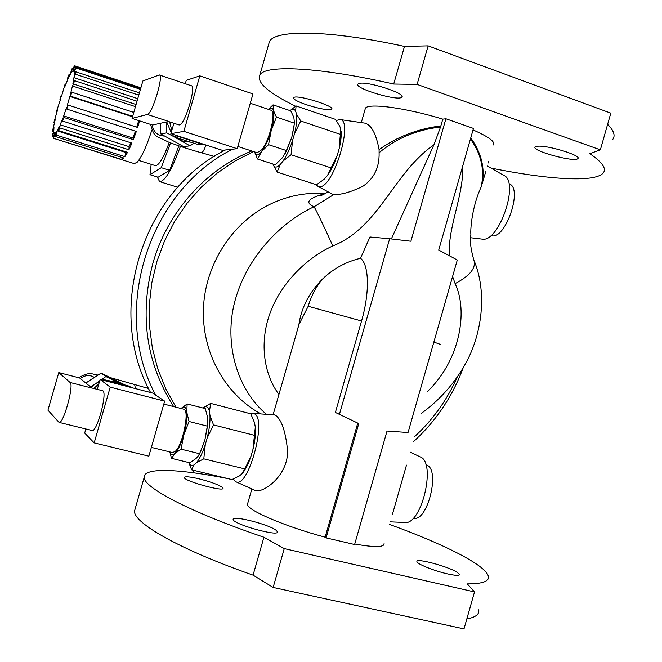 <?xml version="1.0" encoding="UTF-8"?>
<svg xmlns="http://www.w3.org/2000/svg" width="662" height="662" viewBox="0 0 662 662"><rect width="100%" height="100%" fill="white"/><g stroke="black" fill="none" stroke-linecap="round" stroke-linejoin="round"><path stroke-width="0.99" d="M276.311 530.444L277.395 531.809C279.422 537.147 232.61 524.081 233.148 519.447C231.601 514.854 269.732 524.61 276.311 530.444M227.935 478.618C179.071 468.845 143.215 467.173 144.167 477.451C143.82 487.671 190.706 512.413 263.923 537.238L284.255 548.608L474.522 591.927L467.314 583.892C482.664 583.876 489.657 581.286 488.299 576.13C485.461 564.868 443.11 543.833 389.554 524.428M233.711 479.793L232.205 479.478M247.77 503.194L247.423 504.419C246.943 510.104 285.165 526.547 325.141 537.18L326.085 537.875L358.763 423.581L339.432 414.304L389.653 238.75L410.895 241.241L445.907 118.763L473.462 128.428L438.732 250.029L457.285 260.017L408.04 432.509L387.022 431.045L354.609 544.512L326.085 537.875M354.749 544.023C374.584 547.507 384.365 547.366 384.084 543.601M457.293 572.398L459.436 574.393C459.411 575.816 455.373 575.634 447.33 573.855C434.164 570.909 416.886 563.925 416.936 561.641C415.182 557.603 448.472 566.49 457.293 572.398M222.275 487.29L222.995 488.192C224.575 492.255 183.73 481.009 184.334 477.542C184.839 476.268 189.655 476.673 198.782 478.783C210.202 481.688 218.038 484.518 222.275 487.29M339.954 119.541L364.721 123.107C371.308 124.762 376.099 133.6 379.086 149.645L379.094 152.748C396.232 138.325 416.721 129.752 440.553 127.021L433.924 144.779L391.366 238.949M445.907 118.763L442.804 119.143L440.553 127.021M293.87 342.32L298.868 324.661C301.367 307.731 309.195 292.587 322.353 279.223C333.102 268.764 345.821 261.788 360.5 258.296L369.975 237.004L389.653 238.75M325.141 537.18L357.753 423.117L335.386 412.451L361.551 320.996L308.194 306.274C311.115 296.22 315.832 287.2 322.353 279.223M335.386 412.451L339.432 414.304M360.5 258.296C369.115 264.535 369.909 292.405 361.551 320.996M357.753 423.117L358.763 423.581M473.04 129.926C488.738 136.811 495.515 141.825 493.364 144.953M365.019 109.586L365.399 108.262C368.105 102.8 406.104 107.84 442.804 119.143M470.765 137.895C481.489 153.021 485.229 168.479 481.969 184.284L485.792 171.499M379.086 149.645C397.01 136.777 417.606 128.858 440.875 125.888M481.969 184.284L481.142 187.032C484.832 170.01 481.266 153.998 470.45 138.987M266.538 414.338C239.032 391.83 222.358 344.993 235.44 299.207C248.449 253.472 284.006 220.504 314.036 206.767L333.954 194.471C340.814 194.926 350.38 192.253 362.652 186.436C374.055 178.599 379.541 167.37 379.094 152.748M325.315 193.618C308.194 198.145 304.437 202.531 314.036 206.767C315.46 208.571 325.704 229.971 332.796 245.958C308.087 257.055 281.424 281.946 270.03 313.159C258.619 344.372 264.808 375.817 278.934 394.453M433.924 144.779C392.616 173.725 379.591 227.248 332.796 245.958M427.528 391.399C459.966 360.442 468.332 311.38 455.117 283.634L452.593 276.443M449.308 255.722C447.727 226.834 463.499 196.664 462.879 165.492M455.117 283.634C470.334 275.574 476.532 267.556 473.719 259.587C470.674 248.854 469.722 240.521 470.881 234.596C470.26 228.241 472.411 205.634 481.142 187.032M406.485 465.129L392.492 514.142M235.813 481.729L254.936 490.327C261.258 494.15 287.697 477.434 287.631 451.079C285.636 431.5 281.615 419.584 275.574 415.331L274.225 414.875M298.868 324.661L308.194 306.274M294.342 97.19L293.407 97.645C293.101 99.192 297.354 101.526 306.158 104.646C319.763 108.957 328.278 110.446 331.703 109.122C335.129 106.425 300.482 95.328 294.342 97.19M359.35 83.412L357.943 84.091C353.673 88.352 399.285 101.807 401.859 97.057C406.236 93.541 367.451 81.045 359.35 83.412M537.767 146.228L535.177 146.972C530.816 150.713 575.154 162.769 577.86 158.566C581.997 155.653 547.896 145.144 537.767 146.228M488.217 163.001L488.837 162.662L488.589 161.694M295.641 106.251C268.325 92.854 256.401 82.411 259.868 74.897C265.404 64.636 318.571 66.903 393.708 84.049L417.101 84.405L600.36 149.852L589.801 153.683C602.61 162.422 606.988 168.951 602.95 173.27C594.203 182.786 546.829 179.427 491.022 168.074M333.631 194.463L332.233 194.082M260.985 413.957L258.958 412.815C224.128 392.847 201.687 351.439 203.433 308.244C205.228 265.065 231.203 224.046 268.143 205.212C283.046 197.69 298.595 193.709 314.781 193.287L320.78 193.312M253.579 151.598L234.886 161.073L217.351 172.981L201.289 187.147L186.974 203.342L174.677 221.315L164.598 240.761L156.935 261.358L151.821 282.748L149.339 304.57L149.521 326.44L152.359 347.997L157.796 368.866L165.715 388.702L175.96 407.188M414.627 436.589C432.882 419.824 447.073 399.989 457.219 377.1M251.759 151.002C205.402 169.671 167.296 212.378 152.897 263.236C139.277 315.228 146.186 363.016 173.626 406.592M466.834 618.937C475.597 617.332 479.561 614.295 478.717 609.818M135.429 507.862L134.494 511.114C133.658 523.046 180.014 549.683 253.066 575.146L273.141 587.442L463.996 628.9L474.522 591.927M263.923 537.238L253.066 575.146M284.255 548.608L273.141 587.442M607.617 124.34C614.055 130.811 615.668 135.967 612.466 139.814M268.433 45.115L269.484 41.466C275.5 29.5 329.188 29.906 404.482 46.431L428.132 45.868L610.803 113.152L600.36 149.852M393.708 84.049L404.482 46.431M417.101 84.405L428.132 45.868M233.289 479.056L235.738 481.696C248.051 489.648 267.489 418.674 254.365 413.816L250.766 413.808M390.29 521.855L404.35 522.45C421.346 526.373 436.738 462.299 420.204 456.904L410.2 452.113M336.205 120.534L339.813 119.516C354.294 119.243 333.276 188.604 319.489 186.684L318.017 186.386L316.13 184.657M487.364 165.972L503.683 175.38C519.935 180.958 499.231 242.515 482.341 239.148L470.665 237.749M155.686 395.131C110.331 311.471 148.247 191.045 232.61 149.198M463.16 367.832C452.411 396.77 435.712 421.495 413.08 442.017M150.58 392.525C105.084 310.379 142.065 191.268 225.428 149.984M188.852 462.572L191.632 469.838L231.932 479.586L239.387 475.937L241.953 473.818L244.824 468.911L203.797 458.84L205.27 444.641L207.206 437.896C209.324 429.257 210.251 421.818 209.978 415.57L209.424 411.301C208.307 406.882 206.321 405.657 203.449 407.627L203.035 408.04M242.995 472.602C245.983 468.746 248.664 463.226 251.055 456.044L252.967 449.374C255.027 440.826 255.813 433.436 255.317 427.205L254.522 422.712L250.79 413.816L210.698 403.406L203.449 407.627M191.632 469.838L194.04 464.898L196.44 462.713L203.797 458.84M188.927 462.597C190.044 465.494 191.748 466.255 194.04 464.898M196.44 462.713C199.61 458.89 202.555 452.866 205.27 444.641M200.429 451.939L204.831 440.28L207.827 423.167M209.424 411.301L210.698 403.406M255.317 427.205L254.448 435.323L213.528 424.913L209.978 415.57M254.448 435.323L252.967 449.374M207.206 437.896L213.528 424.913M251.055 456.044L244.824 468.911M171.508 458.352L189.729 462.788L195.902 458.617L197.963 456.366L199.576 453.735L204.831 440.28L207.487 426.179L207.661 417.648L205.278 408.611L187.139 403.936L186.783 412.31L189.034 421.495L183.755 435.008L181.09 449.184L174.95 453.487L171.508 458.352L169.828 451.914M207.487 426.179L189.034 421.495M169.927 451.939C170.887 455.142 172.567 455.655 174.95 453.487C178.128 450.177 181.065 444.02 183.755 435.008C186.27 425.881 187.28 418.31 186.783 412.31C186.047 406.873 184.152 405.607 181.09 408.504L187.139 403.936M199.576 453.735L181.09 449.184M168.438 451.575L172.468 452.568L175.24 451.41C182.886 444.963 189.936 409.67 183.755 409.19L183.639 409.157M85.861 428.976L84.686 433.039L94.178 442.886L148.842 456.159L164.656 401.147L152.566 393.038L100.111 379.483L97.264 389.364M94.178 442.886L110.223 387.146L100.111 379.483M59.15 422.414L91.944 430.474C96.867 433.196 108.047 391.217 102.552 390.721L102.469 390.696M110.223 387.146L164.656 401.147M58.786 372.59L47.945 410.175L59.05 422.389C63.196 424.979 74.343 384.771 70.114 382.504L58.786 372.59L79.606 377.952L92.01 388.106L70.114 382.504M105.184 380.799L103.429 379.483L102.693 380.154M98.903 383.687L93.905 388.503M131.167 387.51L129.247 386.161L103.429 379.483M99.424 381.875L94.831 384.283L91.099 387.361M120.112 383.695L117.96 382.487L106.64 380.261M120.815 383.877L105.887 376.546L101.344 379.806M99.689 380.964L90.677 387.013M105.887 376.546L101.145 373.087L125.267 385.077M85.837 383.05L101.145 373.087M92.382 378.656L86.59 382.537M193.105 472.527L193.734 470.343M272.91 164.019L277.105 172.079L316.469 184.764L324.066 179.311L327.475 175.496C331.223 170.357 334.492 163.613 337.272 155.28L339.167 148.644C340.889 141.527 341.526 135.627 341.062 130.944M339.167 148.644L340.781 129.098L339.689 126.078L335.245 119.292L296.088 105.953L290.03 110.612M337.272 155.28L327.475 175.496M340.69 134.477L300.755 121.005L296.51 114.104L295.6 111.117L296.088 105.953M331.108 167.908L291.065 154.776L292.579 140.46L294.499 133.749L300.755 121.005M277.105 172.079L280.283 164.466L283.046 161.031L291.065 154.776M283.046 161.031C286.621 155.752 289.799 148.9 292.579 140.46M294.499 133.749C296.543 125.399 297.213 118.854 296.51 114.104M295.6 111.117C294.375 108.949 292.538 108.783 290.105 110.637M273.141 164.912C274.573 167.925 276.956 167.776 280.283 164.466M284.999 153.89L291.793 137.315L294.16 125.672M257.493 159.021L254.713 152.169C255.805 156.108 258.13 155.884 261.697 151.499L257.493 159.021L275.284 164.788L282.707 157.448L286.588 150.613L291.793 137.315L294.458 123.182L293.854 117.389L290.767 110.86L273.05 104.853L273.472 110.513L276.451 117.124L271.213 130.48L268.54 144.68L261.697 151.499C265.346 146.525 268.515 139.517 271.213 130.48C273.704 121.46 274.457 114.807 273.472 110.513C272.587 107.633 270.932 107.252 268.491 109.379M294.458 123.182L276.451 117.124M286.588 150.613L268.54 144.68M268.367 109.338L273.05 104.853M257.137 152.756L261.904 149.67C269.848 140.038 276.55 110.537 270.932 110.206L267.051 108.891M173.899 123.256L170.895 133.683L222.358 150.324L237.211 148.693L252.95 93.938L199.833 75.873L186.245 80.367L185.286 83.718M170.895 133.683L183.862 131.349L199.833 75.873M183.862 131.349L237.211 148.693M178.889 124.886L179.443 124.928C184.839 124.903 196.647 85.878 191.293 85.746L159.376 74.996M147.361 114.46C152.235 114.253 164.093 74.897 159.261 74.955L142.851 81.004L132.061 118.415L147.361 114.46L168.81 121.452L152.475 125.035L132.061 118.415M186.734 138.805L193.064 140.849M202.589 143.927L198.724 144.705L185.782 140.675L173.386 136.521L176.688 135.958L176.605 135.528M202.266 144.233L176.688 135.958M169.662 121.874L171.789 130.58M172.774 134.287L173.386 136.521M166.75 121.907L171.185 132.665M172.368 134.154L172.898 134.75M175.662 137.307L182.737 141.097L190.507 142.173M166.592 121.94L166.75 132.863L160.874 133.947L160.171 123.347M166.75 132.863L173.345 136.389M173.965 136.72L189.961 145.839L183.688 146.674L160.874 133.947M189.961 145.839L194.098 143.29M159.947 123.397L160.262 125.077M157.151 176.928L159.666 181.628C165.045 181.355 171.963 169.613 180.42 146.385M151.176 164.333L149.976 174.694L158.11 177.226L169.646 170.308L178.856 145.863M149.976 174.694L161.271 167.676L170.556 142.884M161.271 167.676L169.646 170.308M155.355 165.649L155.446 165.674C158.954 165.517 163.564 157.755 169.265 142.388M134.278 163.622L137.191 162.223C141.767 156.96 146.625 146.335 151.763 130.323M122.238 157.531L121.734 159.468L123.761 158.011L55.269 136.513L56.204 135.081L124.87 156.662L127.567 152.359L58.562 130.596L59.77 127.923L128.908 149.786L131.945 143.133L62.559 121.072L63.891 117.48L133.36 139.641L136.339 131.44L66.771 109.089L68.054 105.035L137.646 127.46L139.616 120.865M121.734 159.468L53.109 138.201L134.369 163.655M120.956 159.451L53.109 138.201M53.39 137.158L52.323 136.819L52.199 135.528L53.771 131.275L53.978 127.17L52.414 131.407L53.589 131.771M54.673 122.859L53.862 122.602L55.285 119.417L52.414 131.407M57.106 111.679L56.469 111.473L57.594 109.685L53.862 122.602M60.532 99.466L59.944 99.283L60.639 99.077L56.469 111.473M61.765 95.618L61.161 95.419L59.944 99.283M65.877 84.14L65.166 83.909L61.343 96.859L61.161 95.419M70.081 74.773L69.063 74.442L67.872 77.14L67.524 80.036L64.81 86.805L65.166 83.909M73.49 68.509L72.398 68.145L71.43 69.733L70.569 73.796L68.203 78.488L69.063 74.442M140.882 87.806L74.756 65.844L74.136 66.101L72.861 70.884L71.124 72.894L72.398 68.145M140.716 88.394L75.65 66.779L75.84 67.913L74.202 72.365L74.094 76.262L75.749 71.794L139.425 92.87M140.443 89.345L75.84 67.913M138.78 95.129L75.468 74.218L75.749 71.794M137.026 101.212L74.384 80.623L73.664 84.049L72.439 86.01L70.478 94.136L71.711 92.192L133.79 112.416M136.074 104.505L73.664 84.049M132.665 116.33L70.635 96.197L71.711 92.192M58.562 130.596L59.456 126.334L57.106 130.836L56.204 135.081M62.559 121.072L62.94 117.952L60.151 124.804L59.77 127.923M66.771 109.089L66.564 107.542L63.701 115.9L63.891 117.48M70.635 96.197L69.866 96.42L67.292 105.225L68.054 105.035M75.468 74.218L73.937 77.653L72.845 84.057L74.384 80.623M74.756 65.844L73.209 70.735L74.094 71.711L75.65 66.779M53.068 138.192L54.598 133.352L53.845 132.011L52.323 136.819M55.269 136.513L56.568 131.664L54.921 133.319L53.63 138.135M56.03 133.666L54.921 133.319M74.285 71.091L73.209 70.735M75.394 72.754L74.202 72.365M137.754 98.671L73.937 77.653M135.462 106.632L72.439 86.01M138.697 120.567L136.761 127.178M132.541 116.752L69.866 96.42M135.429 131.15L132.93 138.01L133.36 139.641M132.93 138.01L63.701 115.9M130.861 142.793L129.098 146.658L128.908 149.786M129.098 146.658L60.151 124.804M125.995 151.871L124.87 156.662M125.639 152.442L57.106 130.836M413.287 518.114C427.189 523.071 440.66 469.912 426.783 465.105L425.939 464.782M491.08 235.548L491.08 235.548C505.04 241.324 523.774 187.263 508.913 183.829M440.9 344.546L433.85 342.097M80.359 378.565C83.726 375.826 87.458 374.99 91.555 376.066L94.385 377.348M134.643 384.365L135.396 388.602M164.449 136.058C157.515 135.718 153.427 132.011 152.186 124.944M205.973 145.028C204.318 149.778 202.82 152.359 201.48 152.773L214.298 156.439M322.187 194.33L323.238 194.628M361.287 122.611L365.399 108.262M299.216 323.66L273.1 414.801M251.858 488.945L247.423 504.419M328.153 191.872C323.031 194.843 320.482 196.01 320.524 195.373C319.854 195.025 321.393 194.463 325.15 193.701M421.231 413.477C440.205 399.707 455.175 382.727 466.131 362.528C481.539 334.327 487.447 293.829 474.455 261.44M325.812 193.337L314.781 193.287M261.051 413.957L258.958 412.815M144.167 477.451L134.494 511.114M259.868 74.897L269.484 41.466M253.149 413.402L274.565 414.9M318.017 186.386L332.564 194.256M163.812 404.077L183.755 409.19M151.358 447.396L168.272 451.534M91.853 387.982L102.552 390.721M78.869 377.762C90.495 370.199 94.145 375.536 98.15 374.957M110.943 377.82L148.553 388.503M237.848 146.476L257.278 152.798M250.277 103.239L266.86 108.833M168.545 121.51L178.997 124.919M150.63 124.439C152.459 131.928 154.825 136.082 157.738 136.902L168.686 142.165C177.234 145.491 188.091 149.024 201.265 152.756M177.797 187.263L159.666 181.628M138.697 160.411L155.446 165.674M459.436 574.393L459.287 574.897M277.395 531.809L277.254 532.298M577.86 158.566L578.025 157.986M401.859 97.057L402.016 96.495"/></g></svg>
